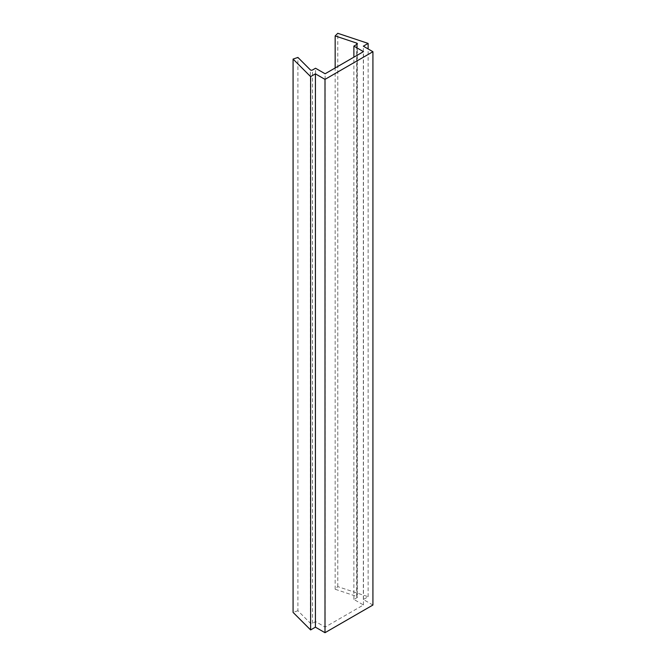 <?xml version="1.0" encoding="UTF-8"?>
<svg xmlns="http://www.w3.org/2000/svg" width="666" height="666" viewBox="0 0 666 666"><rect width="100%" height="100%" fill="white"/><g stroke="black" fill="none" stroke-linecap="round" stroke-linejoin="round"><path stroke-width="0.5" stroke-dasharray="3.33 2.5" d="M293.082 612.395L293.215 58.999M372.918 605.036L363.336 599.5L368.123 596.736L337.787 586.621L335.165 589.243L356.676 596.42A1.357 0.783 180 0 1 357.359 597.094A1.357 0.783 180 0 1 356.959 597.652L353.879 599.425L363.461 604.961L325.125 627.089L315.542 621.561L312.462 623.343A1.357 0.783 180 0 1 310.331 623.176L297.91 610.755L297.91 57.434M297.91 610.755L293.215 612.32M363.336 599.5L363.336 46.179M368.123 596.736L368.123 48.943M337.787 586.621L337.787 33.3M335.165 589.243L335.165 67.974M353.879 599.425L353.879 57.168M363.461 604.961L363.461 51.64M325.125 627.089L325.125 73.768M315.542 621.561L315.542 68.24M310.331 623.176L310.331 69.855M356.676 596.42L356.676 44.489M356.959 597.652L356.959 44.322M312.462 623.343L312.462 70.013M357.359 43.773L357.359 597.094"/><path stroke-width="1" d="M368.123 48.943L368.123 43.415L363.336 46.179L372.918 51.715L325 79.379L325 632.7L315.418 627.164L310.622 629.936L293.082 612.395L293.082 59.074L297.91 57.434L310.331 69.855A1.357 0.783 180 0 0 312.462 70.013L315.542 68.24L325.125 73.768L363.461 51.64L353.879 46.104L353.879 57.168M310.622 629.936L310.622 76.615L293.082 59.074M315.418 627.164L315.418 73.843L310.622 76.615M325 79.379L315.418 73.843M372.918 51.715L372.918 605.036L325 632.7M335.165 67.974L335.165 35.922L337.787 33.3L368.123 43.415M335.165 35.922L356.676 43.099A1.357 0.783 180 0 1 357.359 43.773A1.357 0.783 180 0 1 356.959 44.322L353.879 46.104M356.676 44.489L356.676 43.099"/></g></svg>
